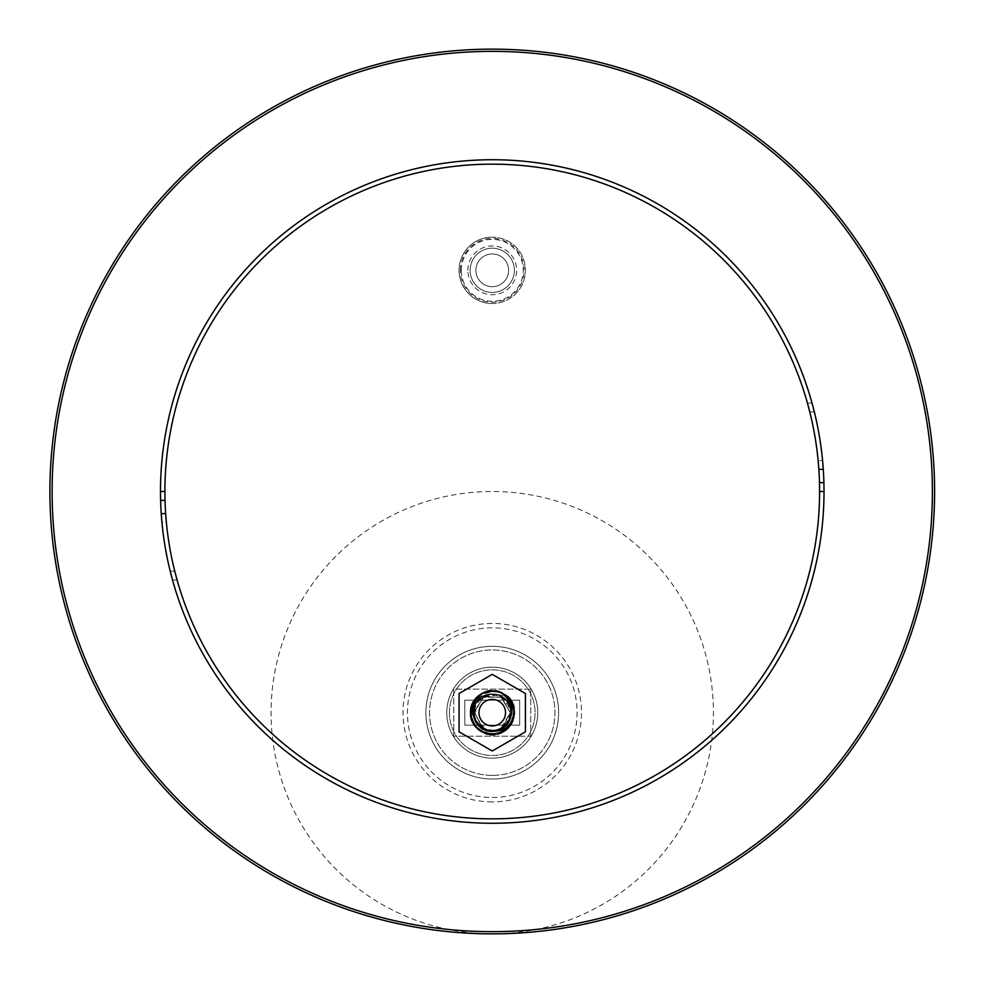 <?xml version="1.0" encoding="UTF-8"?>
<svg xmlns="http://www.w3.org/2000/svg" width="983" height="983" viewBox="0 0 983 983"><rect width="100%" height="100%" fill="white"/><g stroke="black" fill="none" stroke-linecap="round" stroke-linejoin="round"><path stroke-width="0.74" stroke-dasharray="4.92 3.69" d="M478.918 729.902L473.806 724.262L470.513 714.014L472.516 703.447L479.335 695.128L489.313 691.086L499.991 692.315L508.801 698.495L513.568 708.141L514.035 712.675C515.362 683.91 467.847 685.016 470.488 713.683C470.402 741.182 515.411 740.138 514.048 712.675C515.424 687.903 475.907 682.952 471.14 707.293C462.293 737.84 515.092 744.45 514.048 712.675C510.73 694.698 500.273 688.174 482.665 693.113L482.702 693.101M487.421 691.43L493.233 690.914M498.172 691.713L503.026 693.74M508.137 697.758L511.246 701.997M513.273 706.961L514.035 712.356M513.445 717.725L511.553 722.775M499.045 691.971L507.412 697.021L513.052 706.187L514.035 712.675C515.264 682.558 465.291 686.048 470.673 715.698C472.934 741.833 515.436 738.872 514.048 712.675C515.436 686.712 473.413 683.406 470.734 709.271C464.812 739.093 515.239 743.05 514.035 712.675L513.654 716.742M512.819 719.863L509.108 726.486M476.89 697.23L481.179 693.912M485.479 691.971L491.512 690.902M496.206 691.246L502.018 693.199M506.528 696.21L510.73 701.125M512.659 705.044L513.998 711.336M513.826 715.747L512.008 721.866M480.331 694.453L486.155 691.762M489.792 691.024L496.906 691.393M483.095 728.182L474.248 712.54L483.329 697.033L501.293 697.107L510.263 712.675C507.167 697.193 498.148 692.007 483.206 697.107C471.889 706.679 471.422 716.754 481.805 727.334C469.198 715.821 469.493 704.418 482.665 693.113C468.191 703.705 466.765 715.821 478.389 729.484C491.463 741.44 514.957 730.369 514.035 712.675C515.424 685.458 470.882 684.033 470.513 711.287C467.367 740.162 515.338 741.686 514.035 712.675C515.35 741.465 467.785 740.31 470.488 711.618C470.464 684.156 515.411 685.249 514.048 712.675C515.117 681.158 462.76 687.264 471.054 717.688C475.44 742.325 515.436 737.668 514.048 712.675C515.424 737.471 475.858 742.386 471.127 718.008C462.342 687.486 515.092 680.924 514.048 712.675C515.375 684.168 468.338 684.844 470.476 713.302C469.911 741.035 515.399 740.371 514.035 712.675C515.411 740.162 470.341 741.157 470.488 713.633C467.908 684.991 515.362 683.947 514.035 712.675C515.436 686.945 473.892 683.308 470.796 708.89C464.332 738.872 515.215 743.32 514.035 712.675C515.239 743.087 464.75 739.069 470.746 709.222C473.474 683.394 515.436 686.736 514.048 712.675C515.264 682.816 465.795 685.839 470.624 715.317C472.454 741.723 515.436 739.105 514.048 712.675C515.436 738.909 472.872 741.821 470.673 715.649C465.364 686.011 515.264 682.595 514.035 712.675C515.338 685.704 471.447 683.91 470.513 710.893C466.95 739.978 515.264 741.932 514.048 712.675C515.325 741.723 467.33 740.138 470.488 711.225C471.017 684.008 515.35 685.507 514.072 712.663C515.153 681.428 463.239 687.019 470.968 717.307C474.986 742.239 515.399 737.901 514.072 712.675C515.35 737.717 475.453 742.288 471.017 717.639C462.858 687.215 515.104 681.207 514.035 712.675C515.387 684.414 468.817 684.672 470.464 712.921C469.432 740.875 515.399 740.629 514.035 712.675C515.399 740.408 469.849 741.01 470.476 713.253C468.399 684.819 515.375 684.193 514.035 712.675C515.436 687.166 474.371 683.222 470.869 708.522C463.853 738.638 515.19 743.578 514.035 712.675C515.215 743.345 464.271 738.835 470.808 708.841C473.953 683.296 515.436 686.97 514.048 712.675C515.301 683.087 466.274 685.63 470.587 714.936C471.975 741.612 515.424 739.351 514.048 712.675C515.436 739.142 472.393 741.71 470.624 715.268C465.844 685.802 515.289 682.853 514.035 712.675C515.424 685.937 471.852 683.775 470.574 710.512C466.397 739.769 515.313 742.202 514.035 712.675C515.325 741.981 466.814 739.941 470.55 710.844C471.435 683.885 515.424 685.729 514.048 712.675C515.178 681.698 463.73 686.773 470.882 716.926C474.494 742.153 515.436 738.122 514.048 712.675C515.436 737.926 474.9 742.226 470.955 717.258C463.312 686.982 515.153 681.465 514.035 712.675C515.387 684.66 469.309 684.512 470.464 712.528C468.94 740.715 515.387 740.875 514.035 712.675C515.399 740.654 469.37 740.863 470.464 712.859C468.879 684.647 515.387 684.451 514.035 712.675C515.436 687.4 474.85 683.124 470.943 708.141C463.362 738.393 515.153 743.848 514.035 712.675C515.178 743.615 463.779 738.602 470.882 708.473C474.433 683.21 515.436 687.203 514.048 712.675C515.325 683.345 466.753 685.434 470.55 714.555C471.484 741.477 515.424 739.585 514.048 712.675C515.424 739.376 471.901 741.587 470.574 714.887C466.335 685.606 515.301 683.111 514.035 712.675C515.375 735.616 479.815 742.767 472.159 721.104C463.693 703.668 484.938 683.627 501.846 693.113C515.018 704.393 515.313 715.796 502.706 727.334A18.001 18.001 0 0 1 481.805 727.334L474.298 711.373L484.017 696.664L501.637 697.303L510.263 712.675C506.65 728.956 497.165 733.846 481.805 727.334L474.298 711.385L484.005 696.664L501.625 697.303L510.263 712.675C510.103 718.782 507.584 723.672 502.706 727.334L510.263 712.675L500.752 728.55M496.906 730.074L492.127 730.676M488.01 730.172L483.525 728.415M500.322 728.772L495.751 730.332M491.635 730.676L486.88 729.865M484.852 729.091L474.298 714.027L482.481 697.549L500.863 696.861L510.263 712.675L502.448 727.518M498.799 729.447L494.105 730.59M489.964 730.541L485.307 729.288M505.52 712.675A13.271 13.271 0 0 0 485.614 701.186A13.271 13.271 0 0 0 485.614 724.164A13.271 13.271 0 0 0 505.52 712.675M502.018 727.813L497.681 729.841M493.638 730.627L488.809 730.344M482.665 693.113A21.786 21.786 0 0 1 501.846 693.113M506.515 700.338A18.861 18.861 0 0 0 477.996 700.338C468.24 714.592 471.041 725.97 486.401 734.461A22.56 22.56 0 0 0 498.111 734.461C513.47 725.995 516.272 714.629 506.515 700.338L500.04 695.497L491.033 693.851L482.309 696.652L475.932 703.226L473.413 712.036L476.423 722.91M478.451 725.528L483.083 729.153M485.135 730.136L490.935 731.487M501.06 729.349L507.879 723.242M508.838 721.62L511.111 712.663C508.875 727.015 500.605 732.974 486.29 730.566C472.897 723.414 470.12 713.326 477.996 700.338M488.698 731.192C472.344 728.968 467.81 704.627 482.272 696.677C498.074 690.852 507.695 696.185 511.111 712.675C512.29 692.155 480.048 686.724 474.433 706.494A18.861 18.861 0 0 0 475.588 721.497M486.401 734.461C502.964 736.439 512.438 729.177 514.809 712.675L512.376 702.476M509.071 697.635L508.199 696.714M498.111 734.461C508.58 730.959 514.146 723.697 514.809 712.675L514.048 706.851M511.602 701.076L514.809 712.65L511.996 701.764M486.401 690.889A22.56 22.56 0 0 1 498.111 690.889C513.47 699.355 516.272 710.721 506.515 725.012A18.861 18.861 0 0 1 477.996 725.012C468.24 710.758 471.041 699.38 486.401 690.889C502.964 688.911 512.438 696.173 514.809 712.675L508.199 728.636A22.56 22.56 0 0 0 514.048 718.499C514.404 700.965 505.95 692.855 488.698 694.158C472.344 696.382 467.81 720.723 482.272 728.673C498.074 734.498 507.695 729.165 511.111 712.675C512.143 738.577 469.247 735.862 473.536 710.279C475.268 687.498 512.303 689.857 511.111 712.675L510.521 707.846L498.381 694.809L480.822 697.66L475.108 704.836L473.425 713.83L477.591 724.532M480.908 727.739L484.25 729.755M508.924 721.485L511.111 712.675C508.875 698.335 500.605 692.376 486.29 694.784C472.897 701.936 470.12 712.024 477.996 725.012M474.433 706.494L478.77 698.249L484.902 693.593L492.495 691.54L500.04 692.327M492.25 674.363L459.073 693.519L459.073 731.831L492.25 750.987L525.426 731.831L525.426 693.519L492.25 674.363L459.073 693.519L459.073 731.831L492.25 750.987L525.426 731.831L525.426 693.519L492.25 674.363L459.073 693.519L459.073 731.831L492.25 750.987L525.426 731.831L525.426 693.519L492.25 674.363M506.515 725.012C493.441 741.944 464.836 722.996 475.33 704.356C482.825 686.601 512.217 693.408 511.111 712.687C512.29 733.195 480.048 738.626 474.433 718.856A18.861 18.861 0 0 1 488.698 694.158M498.111 690.889C508.58 694.391 514.146 701.653 514.809 712.675L514.048 718.499M511.111 712.675C512.143 686.773 469.247 689.488 473.536 715.071C475.268 737.852 512.315 735.493 511.111 712.675C512.241 737.729 470.771 736.5 473.425 711.52C473.695 687.891 512.303 689.083 511.111 712.675M474.433 718.856C481.916 734.436 493.159 737.705 508.199 728.636M492.25 797.496A84.821 84.821 0 0 0 565.716 670.259A84.821 84.821 0 0 0 418.795 670.259A84.821 84.821 0 0 0 492.25 797.496M492.25 801.919A89.244 89.244 0 0 1 414.973 668.047A89.244 89.244 0 0 1 569.538 668.047A89.244 89.244 0 0 1 492.25 801.919M449.415 712.675A42.847 42.847 0 0 0 513.679 749.771A42.847 42.847 0 0 0 513.679 675.579A42.847 42.847 0 0 0 449.415 712.675A42.847 42.847 0 0 0 513.679 749.771A42.847 42.847 0 0 0 513.679 675.579A42.847 42.847 0 0 0 449.415 712.675M446.761 712.675A45.501 45.501 0 0 1 515.006 673.269A45.501 45.501 0 0 1 515.006 752.081A45.501 45.501 0 0 1 446.761 712.675A45.501 45.501 0 0 1 515.006 673.269A45.501 45.501 0 0 1 515.006 752.081A45.501 45.501 0 0 1 446.761 712.675A45.501 45.501 0 0 0 515.006 752.081A45.501 45.501 0 0 0 515.006 673.269A45.501 45.501 0 0 0 446.761 712.675A45.501 45.501 0 0 0 515.006 752.081A45.501 45.501 0 0 0 515.006 673.269A45.501 45.501 0 0 0 446.761 712.675M519.675 700.179L464.824 700.179L464.824 725.171L519.675 725.171L519.675 700.179L464.824 700.179L464.824 725.171L519.675 725.171L519.675 700.179M530.734 689.12L453.765 689.12L453.765 736.23L530.734 736.23L530.734 689.12L453.765 689.12L453.765 736.23L530.734 736.23L530.734 689.12M425.897 712.675A66.353 66.353 0 0 1 525.426 655.206A66.353 66.353 0 0 1 525.426 770.144A66.353 66.353 0 0 1 425.897 712.675A66.353 66.353 0 0 1 525.426 655.206A66.353 66.353 0 0 1 525.426 770.144A66.353 66.353 0 0 1 425.897 712.675M492.25 933.85A221.175 221.175 0 0 1 271.075 712.675A221.175 221.175 0 0 1 492.25 491.5A221.175 221.175 0 0 1 713.425 712.675A221.175 221.175 0 0 1 492.25 933.85M49.9 491.5A442.35 442.35 0 0 1 492.25 49.15A442.35 442.35 0 0 1 934.6 491.5A442.35 442.35 0 0 1 492.25 933.85A442.35 442.35 0 0 1 49.9 491.5M807.596 403.694L807.412 403.03L812.007 403.03L807.412 403.03M814.317 411.877A331.762 331.762 0 0 1 823.275 469.382L818.851 469.382A327.339 327.339 0 0 0 809.759 411.877A327.339 327.339 0 0 1 818.126 460.536L822.574 460.536A331.762 331.762 0 0 0 814.317 411.877L809.759 411.877L814.317 411.877M824.012 491.5L819.589 491.5A327.339 327.339 0 0 1 496.685 818.814A327.339 327.339 0 0 1 165.033 500.347M818.802 468.707L818.851 469.382M165.709 514.293L165.66 513.617A327.339 327.339 0 0 0 174.753 571.123A327.339 327.339 0 0 1 166.385 522.465L161.937 522.465A331.762 331.762 0 0 0 170.194 571.123A331.762 331.762 0 0 1 161.237 513.617L165.66 513.617M160.487 491.5A331.762 331.762 0 0 1 658.131 204.181A331.762 331.762 0 0 1 658.131 778.819A331.762 331.762 0 0 1 160.487 491.5L164.911 491.5A327.339 327.339 0 0 1 487.826 164.186A327.339 327.339 0 0 1 819.478 482.653M172.504 579.97L177.1 579.97L172.504 579.97M492.25 237.149A33.176 33.176 0 0 0 459.073 270.325A33.176 33.176 0 0 0 492.25 303.501A33.176 33.176 0 0 0 525.426 270.325A33.176 33.176 0 0 0 492.25 237.149M461.285 270.325A30.965 30.965 0 0 1 507.732 243.514A30.965 30.965 0 0 1 507.732 297.136A30.965 30.965 0 0 1 461.285 270.325M492.25 303.501A33.176 33.176 0 0 1 459.073 270.325A33.176 33.176 0 0 1 492.25 237.149A33.176 33.176 0 0 1 525.426 270.325A33.176 33.176 0 0 1 492.25 303.501A33.176 33.176 0 0 1 459.073 270.325A33.176 33.176 0 0 1 492.25 237.149A33.176 33.176 0 0 1 525.426 270.325A33.176 33.176 0 0 1 492.25 303.501M470.132 270.325A22.117 22.117 0 0 1 503.308 251.169A22.117 22.117 0 0 1 503.308 289.481A22.117 22.117 0 0 1 470.132 270.325A22.117 22.117 0 0 0 492.25 292.442A22.117 22.117 0 0 0 514.367 270.325A22.117 22.117 0 0 0 492.25 248.208A22.117 22.117 0 0 0 470.132 270.325A22.117 22.117 0 0 0 492.25 292.442A22.117 22.117 0 0 0 514.367 270.325A22.117 22.117 0 0 0 492.25 248.208A22.117 22.117 0 0 0 470.132 270.325A22.117 22.117 0 0 1 492.25 248.208A22.117 22.117 0 0 1 514.367 270.325A22.117 22.117 0 0 1 492.25 292.442A22.117 22.117 0 0 1 470.132 270.325A22.117 22.117 0 0 1 492.25 248.208A22.117 22.117 0 0 1 514.367 270.325A22.117 22.117 0 0 1 492.25 292.442A22.117 22.117 0 0 1 470.132 270.325M492.25 775.378A62.703 62.703 0 0 1 437.951 681.317A62.703 62.703 0 0 1 546.56 681.317A62.703 62.703 0 0 1 492.25 775.378A62.703 62.703 0 0 1 437.951 681.317A62.703 62.703 0 0 1 546.56 681.317A62.703 62.703 0 0 1 492.25 775.378M492.25 51.362A440.138 440.138 0 0 0 111.079 711.569A440.138 440.138 0 0 0 873.432 711.569A440.138 440.138 0 0 0 492.25 51.362M170.194 571.123L174.753 571.123L170.194 571.123M460.376 270.325A31.886 31.886 0 0 1 492.25 238.439A31.886 31.886 0 0 1 524.136 270.325A31.886 31.886 0 0 1 492.25 302.211A31.886 31.886 0 0 1 460.376 270.325A31.886 31.886 0 0 0 492.25 302.211A31.886 31.886 0 0 0 524.136 270.325A31.886 31.886 0 0 0 492.25 238.439A31.886 31.886 0 0 0 460.376 270.325M467.871 270.325A24.378 24.378 0 0 1 492.25 245.947A24.378 24.378 0 0 1 516.64 270.325A24.378 24.378 0 0 1 492.25 294.703A24.378 24.378 0 0 1 467.871 270.325M492.25 253.958A16.367 16.367 0 0 1 506.429 278.508A16.367 16.367 0 0 1 478.082 278.508A16.367 16.367 0 0 1 492.25 253.958M492.25 286.692A16.367 16.367 0 0 0 506.429 262.142A16.367 16.367 0 0 0 478.082 262.142A16.367 16.367 0 0 0 492.25 286.692"/><path stroke-width="1.47" d="M482.665 693.113A21.786 21.786 0 0 1 501.846 693.113C509.624 697.316 513.691 703.84 514.035 712.675L512.475 720.797L506.122 729.484L496.39 734.068L485.651 733.441L476.522 727.752L471.226 718.376L471.066 707.625L476.067 698.102L482.653 693.126C469.481 704.393 469.198 715.796 481.805 727.334A18.001 18.001 0 0 0 502.706 727.334L500.322 728.772M482.702 693.101L487.421 691.43M493.233 690.914L498.172 691.713M503.026 693.74L508.137 697.758M511.246 701.997L513.273 706.961M514.035 712.356L513.445 717.725M511.553 722.775L502.448 731.93L491.991 734.461L481.596 731.684L478.918 729.902M513.654 716.742L512.819 719.863M509.108 726.486L498.356 733.588L487.605 733.957L477.984 729.14L471.852 720.306L470.685 709.603L474.789 699.663L476.89 697.23M481.179 693.912L485.479 691.971M491.512 690.902L496.206 691.246M502.018 693.199L506.528 696.21M510.73 701.125L512.659 705.044M513.998 711.336L513.826 715.747M512.008 721.866L504.181 730.91L494.007 734.387L483.403 732.581L474.961 725.921L470.722 716.029L471.742 705.315L477.763 696.406L480.331 694.453M486.155 691.762L489.792 691.024M496.906 691.393L499.045 691.971M500.752 728.55L496.906 730.074M492.127 730.676L488.01 730.172M483.525 728.415L485.307 729.288M495.751 730.332L491.635 730.676M486.88 729.865L483.095 728.182M502.448 727.518L498.799 729.447M494.105 730.59L489.964 730.541M505.52 712.675A13.271 13.271 0 0 1 485.614 724.164A13.271 13.271 0 0 1 485.614 701.186A13.271 13.271 0 0 1 505.52 712.675M501.846 693.113C515.018 704.418 515.313 715.821 502.706 727.334L502.018 727.813M497.681 729.841L493.638 730.627M488.809 730.344L484.852 729.091M476.423 722.91L478.451 725.528M483.083 729.153L485.135 730.136M490.935 731.487L501.06 729.349M507.879 723.242L508.838 721.62M475.588 721.497A18.861 18.861 0 0 0 488.698 731.192C505.95 732.495 514.404 724.385 514.048 706.851A22.56 22.56 0 0 0 508.199 696.714L500.04 692.327M512.376 702.476L509.071 697.635M511.996 701.764L511.602 701.076M477.591 724.532L480.908 727.739M484.25 729.755L491.549 731.524L500.519 729.632L507.535 723.734L508.924 721.485M459.073 693.519L459.073 731.831L492.25 750.987L525.426 731.831L525.426 693.519L492.25 674.363L459.073 693.519M492.25 49.15A442.35 442.35 0 0 0 49.9 491.5A442.35 442.35 0 0 0 492.25 933.85A442.35 442.35 0 0 0 934.6 491.5A442.35 442.35 0 0 0 492.25 49.15A442.35 442.35 0 0 0 49.9 491.5A442.35 442.35 0 0 0 492.25 933.85A442.35 442.35 0 0 0 934.6 491.5A442.35 442.35 0 0 0 492.25 49.15M809.759 411.877L807.412 403.03L809.759 411.877M812.007 403.03L814.317 411.877L812.007 403.03M823.901 482.653L819.478 482.653A327.339 327.339 0 0 1 503.321 818.655A327.339 327.339 0 0 1 165.66 513.617L161.237 513.617A331.762 331.762 0 0 1 160.61 500.347L160.487 491.5A331.762 331.762 0 0 1 481.191 159.922A331.762 331.762 0 0 1 823.901 482.653L824.012 491.5L819.589 491.5L819.478 482.653A327.339 327.339 0 0 0 818.851 469.382L823.275 469.382L822.574 460.536M818.126 460.536L818.851 469.382A327.339 327.339 0 0 0 481.191 164.345A327.339 327.339 0 0 0 164.911 491.5L165.033 500.347A327.339 327.339 0 0 0 165.66 513.617L166.385 522.465M160.487 491.5L164.911 491.5A327.339 327.339 0 0 0 165.033 500.347L160.61 500.347M161.937 522.465L161.237 513.617A331.762 331.762 0 0 0 503.321 823.078A331.762 331.762 0 0 0 824.012 491.5M177.1 579.97L174.753 571.123L177.1 579.97M170.194 571.123L172.504 579.97L170.194 571.123M492.25 51.362A440.138 440.138 0 0 1 873.432 711.569A440.138 440.138 0 0 1 111.079 711.569A440.138 440.138 0 0 1 492.25 51.362"/></g></svg>
